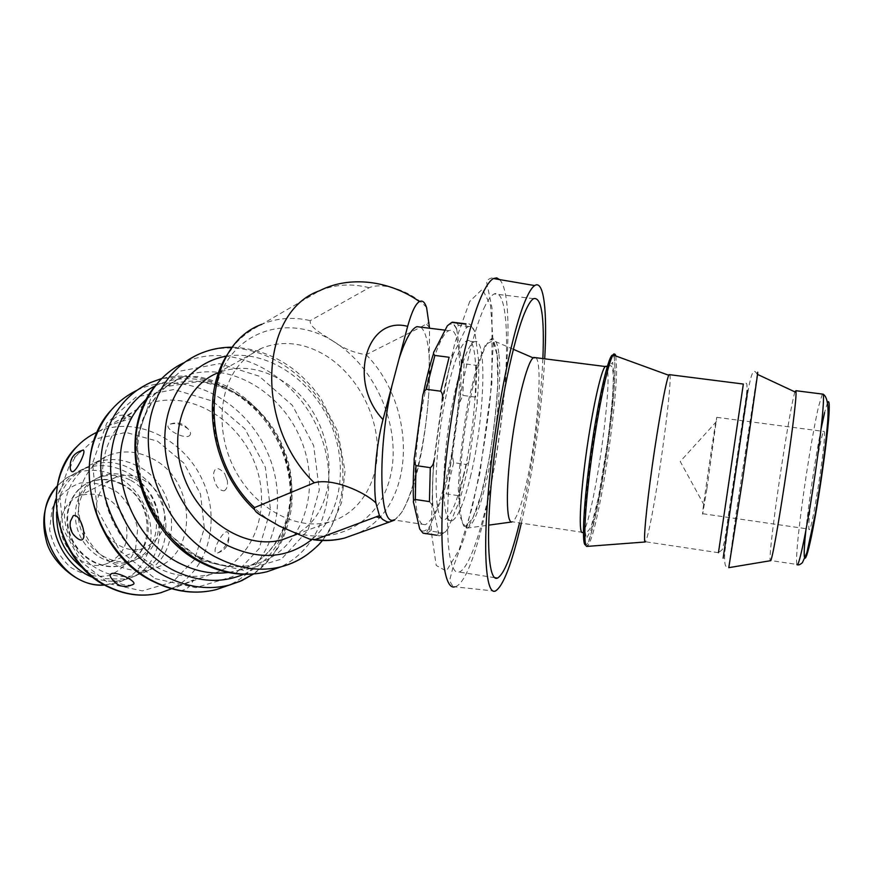 <?xml version="1.0" encoding="UTF-8"?>
<svg xmlns="http://www.w3.org/2000/svg" width="873" height="873" viewBox="0 0 873 873"><rect width="100%" height="100%" fill="white"/><g stroke="black" fill="none" stroke-linecap="round" stroke-linejoin="round"><path stroke-width="0.65" stroke-dasharray="4.37 3.27" d="M98.671 495.766C102.021 486.708 107.87 480.499 116.207 477.127C133.198 470.46 154.794 482.125 162.083 501.375C168.478 523.844 162.345 539.427 143.674 548.124C118.161 557.825 87.737 522.927 98.671 495.766M62.703 513.684C51.878 539.94 81.353 573.354 106.353 563.838C124.653 555.326 130.743 540.256 124.643 518.627C114.549 498.396 99.653 490.713 79.934 495.569C71.761 498.898 66.021 504.932 62.703 513.684M706.955 488.465L716.766 417.338C715.489 420.339 700.681 521.999 702.732 513.717L706.955 488.465M810.788 503.164C809.009 518.224 808.431 526.877 809.064 529.136C811.126 538.15 827.124 435.103 824.177 431.502C822.813 426.461 814.531 471.191 810.788 503.164M485.202 305.681C472.107 331.26 456.317 403.348 450.282 468.288C444.15 533.359 448.787 575.831 459.165 572.055C472.675 567.494 491.739 496.835 500.84 424.944C510.159 353.019 508.25 287.544 494.151 293.95C491.444 295.292 488.465 299.199 485.202 305.681M497.163 355.147L497.785 383.771C496.399 408.138 493.474 433.554 489.011 460.016L481.176 494.598L472.675 518.497L465.014 526.67L459.798 516.358L458.314 488.356C459.482 462.046 462.614 433.925 467.721 404.013L476.56 366.824L485.595 344.431L492.907 340.732L497.163 355.147M470.94 474.65C464.425 502.248 458.107 517.645 451.996 520.832C443.757 524.051 440.985 486.698 447.052 437.908C453 389.14 465.975 344.693 474.312 341.79C487.592 334.806 484.624 417.861 470.94 474.65M521.345 523.156C532.617 474.552 541.937 409.11 544.708 358.814M542.875 358.585C540.78 407.604 531.079 475.687 519.522 522.883M241.21 362.742C247.31 356.206 254.327 351.284 262.271 347.989C282.688 340.263 303.531 342.598 324.789 354.984C354.678 372.978 375.957 410.168 377.332 446.136C378.718 482.082 359.665 513.771 329.579 521.945C297.9 530.74 257.426 510.225 236.463 472.675C215.347 435.234 217.89 387.568 241.21 362.742M121.871 483.893C143.772 494.489 154.816 525.262 144.176 546.138C139.527 555.512 132.38 561.786 122.722 564.962C103.374 571.171 79.17 557.956 70.8 535.967C62.179 514.066 71.597 489.033 90.541 481.798C100.864 477.978 111.308 478.677 121.871 483.893M129.859 479.91C119.241 474.639 108.743 473.919 98.365 477.749C79.334 485.006 69.905 510.214 78.592 532.312C87.027 554.486 111.384 567.854 130.819 561.623C140.52 558.436 147.701 552.118 152.349 542.679C163.011 521.661 151.88 490.626 129.859 479.91M93.542 577.664C104.596 581.8 115.378 582.356 125.898 579.334C171.555 567.832 170.377 492.35 125.548 471.682C111.297 464.578 97.176 463.694 83.208 469.019C70.2 474.574 61.143 484.493 56.036 498.799M121.26 484.188C110.707 478.993 100.264 478.295 89.941 482.114C70.997 489.349 61.59 514.361 70.2 536.24C78.559 558.218 102.763 571.422 122.1 565.213C156.114 556.308 155.012 499.574 121.26 484.188M224.154 490.844C226.805 489.295 227.886 485.955 227.384 480.827L224.732 473.635C218.021 466.378 214.234 466.979 213.361 475.458C215.009 485.41 218.61 490.539 224.154 490.844M217.89 552.893C223.379 549.87 227.056 544.61 228.901 537.081C229.141 518.486 208.047 554.977 217.464 553.024L217.89 552.893M170.966 588.544L193.086 580.589C197.363 577.271 176.357 588.151 171.643 588.718L171.064 588.806M132.401 584.834C125.363 586.099 118.499 584.102 111.831 578.821M76.388 537.539C72.066 533.152 70.069 527.761 70.397 521.367M70.298 468.67L70.56 466.869C73.114 459.405 76.922 453.971 81.986 450.566L83.055 450.141M130.819 418.549L131.245 416.792C127.873 416.716 122.853 418.276 116.174 421.484L109.387 425.358L130.819 418.549M188.961 436.085C191.307 434.47 191.001 432.08 188.022 428.883C181.169 423.863 174.873 422.423 169.133 424.573C162.967 427.726 182.468 439.119 188.961 436.085M151.716 458.358C197.309 479.812 198.88 557.17 152.557 568.77C126.683 576.715 94.24 558.644 82.87 528.776C71.171 499.018 83.557 465.265 108.678 455.368C122.853 449.999 137.203 450.992 151.716 458.358M292.782 535.782C348.021 511.24 337.676 410.081 278.945 378.937C258.168 367.238 237.751 365.23 217.683 372.913L262.271 347.989M107.139 446.911C114.581 426.93 127.163 413.027 144.896 405.181C185.305 387.754 237.238 416.672 254.752 463.072C273.042 509.21 253.126 563.041 210.382 574.445C179.522 581.156 151.52 570.615 126.367 542.81C104.214 515.856 96.532 476.876 107.139 446.911M132.805 478.437C122.165 473.144 111.657 472.413 101.268 476.243C82.193 483.511 72.765 508.795 81.484 530.959C89.941 553.209 114.352 566.621 133.82 560.379C168.063 551.43 166.83 494.074 132.805 478.437M137.105 465.8C122.733 458.576 108.514 457.638 94.459 462.996C69.545 472.828 57.203 506.144 68.716 535.433C79.912 564.831 112.006 582.564 137.672 574.674C183.625 563.118 182.271 486.807 137.105 465.8M420.917 327.157C428.174 334.261 430.847 355.671 428.938 391.388L427.497 409.077C425.26 430.673 421.768 451.079 417.032 470.318C412.242 489.437 407.091 503.503 401.58 512.527L397.062 518.093L393.756 519.926L425.216 524.717C415.537 528.045 411.663 487.614 418.112 434.667C424.431 381.752 439.152 333.715 448.984 330.66C464.676 323.294 462.374 413.344 447.063 474.661C439.741 504.649 432.462 521.334 425.216 524.717M429.832 526.201L429.21 528.154L430.334 530.98L443.582 533.01L447.816 528.94L459.667 500.229L459.045 495.733L446.245 493.845L442.425 497.021L429.832 526.201C425.969 531.471 422.597 532.421 419.706 529.027M429.429 501.604L432.844 506.002L438.268 531.864L438.366 533.774L436.587 535.214L439.741 535.826L426.33 533.774L430.334 530.98M469.718 457.092L476.854 405.203C477.662 402.071 477.236 399.376 475.599 397.117L462.865 395.425L459.493 402.868L452.301 455.499L453.654 462.69L466.335 464.501C468.517 462.788 469.641 460.311 469.718 457.092C466.739 473.264 463.388 487.647 459.667 500.229M478.742 361.444L474.857 331.762L471.824 326.873L458.412 325.214L456.557 328.226L461.173 359.752L464.054 363.768L476.953 365.427L478.742 361.444C478.971 374.321 478.349 388.911 476.854 405.203M471.824 326.873C470.187 323.938 468.234 322.934 465.975 323.85L466.149 328.106L453.633 353.641L449.104 357.264M453.633 353.641C449.442 366.474 445.601 382.047 442.12 400.38L433.903 460.497C432.506 477.869 432.091 492.798 432.659 505.26M463.912 473.635C457.332 501.2 450.915 516.565 444.663 519.719C436.216 522.905 433.226 485.563 439.25 436.816C445.165 388.103 458.292 343.722 466.848 340.852C480.434 333.923 477.727 416.923 463.912 473.635M535.891 357.701C542.864 363.343 537.681 431.829 527.336 479.19C521.836 504.529 516.871 518.737 512.407 521.814L511.862 521.967M669.853 374.713C671.915 379.831 663.469 449.071 655.11 497.555C650.647 523.505 647.439 538.237 645.474 541.762L645.125 541.991M794.899 391.879C791.527 401.907 780.735 467.797 774.624 514.743C771.165 541.26 769.67 556.494 770.128 560.444L770.27 560.739M394.672 520.068L401.58 512.527C413.846 492.154 422.488 457.67 427.497 409.077L428.938 391.388L429.571 328.237M399.147 358.519L391.846 386.106M420.862 327.124L429.178 322.355M426.613 307.667C416.454 295.129 386.412 280.571 369.137 287.708L310.286 320.631C308.813 327.397 324.254 335.068 332.755 340.928C342.991 348.36 354.143 352.954 366.202 354.7L420.819 327.146M469.772 301.371L455.062 342.314C445.252 382.57 437.908 426.177 433.03 473.122L431.207 531.079L436.216 565.453L446.332 571.084L459.089 549.935L471.998 508.272C479.997 472.937 486.152 435.671 490.473 396.473L493.234 343.864L490.55 305.321L482.376 289.192L469.772 301.371M499.542 279.578C525.753 305.441 485.453 581.2 454.724 586.831C453.469 587.256 451.767 585.117 449.628 580.436L452.781 568.203L464.491 536.982L479.964 473.035L491.881 383.323L492.012 308.147L488.051 288.788C486.839 284.805 486.512 282.012 487.058 280.386C490.288 278.05 492.416 277.428 493.452 278.531M109.518 583.819L142.343 590.901L172.636 582.007L194.57 559.538L204.337 528.22L200.506 494.031L183.908 463.137L157.489 441.171L125.919 432.419L95.092 439.032L71.226 460.344L59.582 492.481L63.02 528.874L80.993 561.677L109.518 583.819M226.5 356.173C265.992 349.615 309.839 378.249 329.285 420.633C348.927 462.919 342.172 514.197 311.759 539.579M97.427 432.015L98.354 431.6C135.893 415.308 183.876 438.923 202.471 480.085C221.633 520.995 208.09 571.76 171.228 588.904L171.643 588.718M155.285 578.679L195.814 587.66L232.764 576.595L259.117 548.637L270.488 509.777L265.37 467.339L244.887 428.829L212.565 401.089L173.956 389.5L136.133 396.997L106.79 423.099L92.549 463.225L97.089 509.101L119.71 550.623L155.285 578.679M137.061 390.253L138.774 389.467C184.629 369.104 243.567 399.267 266.592 450.533C290.327 501.506 274.362 564.525 229.053 585.117M111.308 409.994C119.11 401.056 128.266 394.214 138.774 389.467L150.56 382.549C194.461 363.135 250.813 389.805 275.912 437.788C301.501 485.53 292.531 547.207 253.454 574.052C267.52 562.059 276.959 551.125 281.761 541.26C286.759 530.009 290.098 518.104 291.768 505.522C293.044 486.141 290.065 467.044 282.841 448.209C271.819 423.143 255.134 403.522 232.775 389.369C221.524 383.291 209.793 379.002 197.582 376.514L161.843 378.446M184.53 362.415L198.76 354.231C243.098 334.828 300.192 362.437 326.677 411.75C353.598 460.824 346.701 524.433 308.66 553.493M156.736 384.142C164.844 374.419 174.524 366.987 185.785 361.848C232.665 341.234 293.153 373.426 317.172 427.061C341.91 480.379 326.338 545.909 280.189 567.101M202.034 560.684L165.281 531.068L141.699 487.483L136.668 439.545L150.985 397.837L180.886 370.981L219.57 363.637L259.161 376.176L292.433 405.41L313.68 445.688L319.311 489.895L308.049 530.238L281.368 559.146L243.654 570.396L202.034 560.684M198.586 557.509C152.284 535.989 124.086 469.358 141.655 422.554C149.578 400.783 163.044 385.68 182.042 377.245C225.911 358.268 282.525 390.766 301.872 442.044C322.082 493.016 300.967 552.271 254.458 564.395C236.31 569 217.683 566.708 198.586 557.509M146.98 398.612L165.619 386.684C209.149 367.784 265.239 399.572 284.292 450.064C304.197 500.251 283.027 558.709 236.845 570.789L228.257 572.481M155.361 385.855C199.153 364.456 257.251 393.221 280.102 443.408C303.684 493.278 288.014 555.141 243.622 574.314M135.533 549.368L137.639 529.038C134.791 514.841 128.2 502.684 117.855 492.579C105.96 484.755 93.389 481.58 80.13 483.053C67.679 487.571 58.36 496.06 52.173 508.523L49.608 529.464C52.489 544.272 59.375 556.832 70.287 567.134C82.739 574.849 95.593 577.664 108.841 575.58C121.009 570.495 129.913 561.754 135.533 549.368M104.476 584.899L116.676 582.989C132.172 577.915 142.703 567.385 148.257 551.43C157.653 524.346 142.845 489.24 116.502 476.287C102.337 469.281 88.304 468.43 74.412 473.733L65.246 478.786L57.378 485.857M443.582 533.01L439.741 535.826L438.366 533.763M447.816 528.94C444.139 534.254 440.963 535.236 438.268 531.864M466.149 328.106C469.75 324.931 472.664 326.153 474.857 331.762M432.844 506.002C432.168 493.147 432.582 477.564 434.088 459.253M498.93 354.362C501.964 380.814 496.301 437.722 486.85 479.037C479.823 509.45 473.199 525.808 466.979 528.121C459.253 529.595 457.179 490.746 463.465 440.679C469.652 390.657 482.431 344.508 490.746 339.51C494.827 337.131 497.555 342.074 498.93 354.362M613.053 355.18C614.385 356.108 615.007 361.084 614.908 370.13C614.952 415.57 593.553 545.145 585.75 544.916M615.792 355.966L616.633 369.312C616.371 395.785 609.31 453.393 601.322 495.591C595.321 527.085 590.574 544.021 587.071 546.4L589.984 537.877L596.837 510.225C605.807 467.841 614.614 400.205 615.05 369.792L614.254 355.409M743.065 420.808L728.791 517.493L743.076 420.808M757.306 373.884L735.895 514.939L728.78 567.668M822.333 394.072L818.656 406.196C813.309 428.872 804.928 480.325 800.279 518.431C797.038 545.068 795.914 560.411 796.907 564.46L770.128 560.444M821.057 429.069C815.447 457.441 808.769 502.073 805.844 530.631M827.506 402.639L824.603 412.525M466.335 464.501L459.045 495.733M476.953 365.427L475.599 397.117M453.654 462.69L446.245 493.845M464.054 363.768L462.865 395.425M456.721 323.032L458.412 325.214M452.41 454.637C449.399 470.765 445.983 485.093 442.142 497.632M461.075 359.174C461.457 372.04 460.922 386.597 459.493 402.868M447.369 325.771C451.177 322.628 454.276 323.872 456.666 329.503M422.521 397.739L423.263 393.963M433.586 353.369L434.317 351.175M413.693 503.143L413.562 500.938M414.271 460.333L414.566 456.459M741.526 396.277L743.338 384.044C744.909 385.451 748.314 376.929 746.47 394.531L724.612 540.933L722.244 549.684L718.457 552.696L741.526 396.277M607.946 366.071C609.747 366.9 612.682 361.116 613.315 376.918C613.195 391.41 611.602 410.768 607.75 441.051L598.605 496.693L591.61 524.804C589.853 529.693 587.769 532.148 585.346 532.181L582.782 532.366C585.925 529.049 589.973 514.568 594.928 488.902C601.977 452.203 608.066 401.82 608.077 379.111L607.673 370.207M613.872 375.543L612.322 402.322C610.031 425.293 606.888 449.355 602.905 474.508C598.682 498.363 594.666 516.98 590.846 530.358L586.47 538.39L584.55 528.929L585.663 502.75C587.966 478.066 591.381 451.603 595.877 423.35L602.741 388.016L608.743 366.431L612.66 362.393L613.872 375.543M332.755 340.928C289.083 313.691 234.39 329.754 218.119 380.377C201.139 430.629 231.007 501.495 279.349 526.059C327.462 551.376 378.14 526.452 390.013 477.804C402.551 429.461 376.7 367.489 332.755 340.928M366.202 354.7C418.32 408.029 415.832 507.868 357.559 533.436M429.549 327.637L426.57 324.243M231.345 348.971C238.045 339.346 248.238 331.118 261.933 324.265C277.167 317.925 293.284 316.713 310.286 320.631M369.137 287.708C351.732 283.31 335.265 284.303 319.747 290.676L261.933 324.265M116.207 477.127L79.934 495.569M143.674 548.124L106.353 563.838M716.493 421.528L680.242 461.479L704.271 505.358M702.732 513.717L809.064 529.136M716.766 417.338L824.177 431.502M495.22 591.13L454.724 586.831M533.567 298.642L494.151 293.95M494.631 577.664L459.165 572.055M296.482 534.396L329.579 521.945M84.048 569.229L105.382 578.668L124.861 579.094C135.228 578.319 155.35 566.337 161.319 550.35C169.733 530.304 166.285 505.696 153.222 487.352C142.736 474.072 126.585 465.505 118.368 464C96.281 457.103 59.582 473.155 56.614 511.938M122.1 565.213L122.722 564.962M89.941 482.114L90.541 481.798M227.406 480.827L224.743 473.624M217.464 553.035C225.103 550.557 228.922 545.243 228.912 537.081M180.307 590.748C186.451 589.81 190.718 586.427 193.086 580.6M131.245 416.792C121.26 412.896 113.981 415.755 109.387 425.358M188.033 428.872C182.697 422.848 176.39 421.419 169.133 424.573M144.896 405.181L116.174 421.484M109.332 425.369L98.354 431.6C90.334 435.114 83.219 440.079 77.01 446.474M210.382 574.445L180.525 585.445M232.665 347.214C260.514 348.6 284.576 359.294 304.841 379.297L312.96 388.016L320.304 397.51L337.731 431.535L345.021 471.125L341.55 502.564L330.027 529.933L322.366 540.518M201.237 557.923C168.085 542.133 141.099 502.259 137.879 462.133C134.486 421.703 154.892 388.016 182.042 377.245L165.619 386.684L198.433 381.588C210.819 383.247 223.019 387.23 235.033 393.548C259.314 409.121 276.261 431.382 285.875 460.322C301.065 510.028 277.025 561.579 236.845 570.789L254.458 564.395C237.936 568.727 220.192 566.566 201.237 557.923M83.208 469.019L66.49 477.968L57.389 485.781M104.705 585.03L116.676 582.989L125.898 579.334M130.819 561.623L133.82 560.379M98.365 477.749L101.268 476.243M137.672 574.674L152.557 568.77M94.459 462.996L108.678 455.368M448.984 330.66L445.11 330.169M429.21 528.154C426.962 531.242 426.002 533.119 426.33 533.774M474.312 341.79L466.848 340.852M451.996 520.832L444.663 519.719M513.313 349.276L490.746 339.51C492.405 336.214 494.565 341.365 497.239 354.94C501.386 389.696 489.338 475.196 476.734 509.046C465.887 534.363 467.928 525.415 466.979 528.121L488.629 525.153M757.535 374.419C755.309 372.935 753.355 363.124 748.521 388.43L730.472 507.868L724.754 552.642C723.881 568.465 726.707 567.003 728.824 567.657M796.907 564.46L797.486 564.689M453.185 354.471C449.235 366.9 445.59 381.763 442.273 399.07M442.425 497.021C446.103 484.821 449.399 470.984 452.301 455.499M459.624 402.038C460.977 386.368 461.49 372.269 461.173 359.752M456.557 328.226L452.334 322.17M718.457 552.696L645.474 541.762M582.782 532.366L512.407 521.814M313.451 539.765L309.697 539.165M260.449 515.048L254.076 509.297"/><path stroke-width="1.31" d="M544.708 358.814C547.415 311.508 543.966 279.305 534.658 285.58C532.214 287.184 529.485 291.331 526.452 297.999C513.673 325.694 497.075 404.832 489.753 476.44C482.343 548.179 485.574 594.884 495.22 591.13C503.099 586.667 511.807 564.002 521.345 523.156M519.522 522.883C511.425 555.861 504.07 574.27 497.479 578.112C488.52 582.138 485.497 539.689 492.176 474.312C498.789 409.077 513.891 336.443 525.655 310.559C528.591 304.011 531.221 300.039 533.567 298.642C541.467 296.645 544.566 316.626 542.875 358.585M56.036 498.799C45.363 528.012 64.067 567.188 93.542 577.664M180.307 590.748L170.966 588.544M133.514 584.212C124.795 588.402 117.571 586.612 111.831 578.821C109.725 576.333 109.638 574.576 111.569 573.572C117.484 571.433 137.257 581.636 133.514 584.212L132.401 584.834M73.234 515.692C82.106 512.342 90.465 549.761 76.388 537.539C71.28 533.305 69.283 527.914 70.397 521.367L73.234 515.692M83.055 450.141C84.823 450.523 83.972 454.287 80.512 461.435C74.947 472.042 71.542 474.454 70.298 468.67C69.425 458.925 73.67 452.749 83.055 450.141M217.683 372.913C183.614 386.543 167.441 434.95 184.596 478.699C201.347 522.589 246.819 549.892 282.23 539.754L292.782 535.782M393.756 519.926C379.34 526.746 377.201 450.424 391.846 386.106L399.147 358.519C405.421 339.401 411.347 328.772 416.901 326.655L420.917 327.157M436.587 535.214L423.034 533.141L419.706 529.027L413.693 503.143C412.907 501.44 413.453 500.229 415.319 499.498L429.429 501.604L430.291 467.655L415.974 465.593C414.14 463.028 413.671 459.984 414.566 456.459L422.521 397.739C422.597 394.083 423.863 391.268 426.319 389.293L440.701 391.202C442.425 393.297 442.949 395.916 442.273 399.07L442.12 400.38M488.629 525.153L511.862 521.967C506.275 523.047 505.729 489.251 511.316 446.059C516.838 402.9 526.986 362.731 533.141 357.865L535.891 357.701M645.202 541.991C643.106 543.05 646.129 509.265 652.273 465.724C658.384 422.226 665.935 381.174 668.74 375.259L669.853 374.713M770.27 560.739L770.433 560.717C773.118 564.111 796.842 408.422 796.023 392.403L795.925 390.711L794.899 391.879M433.903 460.497C433.717 463.716 432.517 466.106 430.291 467.655M440.701 391.202L449.104 357.264L434.874 355.431C433.27 354.143 433.084 352.725 434.317 351.175L447.369 325.771L451.745 322.41L465.451 324.112M394.672 520.068L389.423 522.043L386.892 521.792L382.56 519.391L379.428 515.627L315.208 539.569L309.697 539.165L279.349 526.059L260.438 515.059C255.789 512.32 253.825 509.832 254.545 507.595L314.269 482.791C332.024 477.64 364.521 491.728 375.903 502.979C373.033 484.526 375.696 447.282 382.996 419.586L391.846 386.106M399.147 358.519L407.647 326.36C411.652 311.988 415.603 303.728 419.476 301.567C422.445 300.061 424.824 302.102 426.613 307.667L429.571 328.237M379.428 515.627L375.903 502.979M454.724 586.831C443.288 590.443 438.115 543.115 445.001 470.623C451.778 398.263 469.467 318.514 483.991 290.862C487.418 284.194 490.571 280.08 493.452 278.531L496.682 277.887L499.542 279.578M311.759 539.579C287.861 558.327 260.078 560.433 228.41 545.887C191.918 527.576 164.615 482.158 164.801 439.075C164.833 395.938 191.569 361.815 226.5 356.173M77.01 446.474C38.314 483.118 56.887 564.766 109.398 587.453C126.65 595.441 143.75 597.208 160.708 592.756L171.195 588.882L160.708 592.756C144.22 597.077 127.436 595.353 110.347 587.562C69.382 569.523 45.243 512.691 61.372 471.889C68.574 453.109 80.589 439.817 97.427 432.015M229.053 585.117L216.22 589.624C196.72 594.458 176.772 592.123 156.365 582.618C105.928 560.04 75.558 488.433 95.222 437.973C103.625 415.613 117.571 399.714 137.061 390.253M111.308 409.994C67.505 456.055 92.342 554.704 155.241 582.466C175.822 592.2 196.141 594.589 216.22 589.624L239.955 581.396L253.432 574.052L241.745 580.654L228.955 585.139C209.334 589.984 189.245 587.584 168.675 577.937C117.833 554.988 87.082 482.431 106.801 431.458C115.52 408.16 130.11 391.857 150.56 382.549L161.843 378.446M308.66 553.493C300.41 559.768 291.189 564.209 281.008 566.817C260.962 571.717 240.326 569.032 219.112 558.742C166.656 534.265 134.344 457.867 154.215 404.777C162.989 380.519 177.841 363.67 198.76 354.231C209.531 349.451 220.836 347.116 232.665 347.214M280.189 567.101L266.996 571.75C247.059 576.638 226.576 574.03 205.526 563.914C153.495 539.852 121.609 464.491 141.448 411.969C149.992 388.485 164.353 371.974 184.53 362.415M228.257 572.481C212.75 574.489 197.167 571.717 181.486 564.165C135.675 543.115 107.946 477.64 125.472 431.48C130.175 418.211 137.345 407.255 146.98 398.612M243.622 574.314C222.026 583.328 199.175 582.247 175.058 571.073C141.361 554.682 115.029 516.063 111.111 476.287C107.172 436.489 125.723 400.205 155.361 385.855M57.378 485.857C24.859 518.518 58.513 588.828 104.476 584.899M426.33 533.774L423.034 533.141M585.75 544.916C581.265 546.858 583.502 502.673 591.217 449.159C598.878 395.633 609.278 352.059 613.053 355.18M645.125 541.991L587.071 546.4C582.935 547.808 584.626 508.97 591.479 458.565C598.289 408.215 608.317 361.149 613.173 355.016C614.33 353.445 615.203 353.772 615.792 355.966M747.67 390.318L723.15 558.185L747.67 390.318M728.78 567.668L742.596 479.659L757.535 374.419C757.84 371.647 757.764 371.472 757.306 373.884M796.907 564.46C798.446 569 805.866 534.625 813.036 488.16C820.238 441.738 824.843 398.143 823.184 394.181L822.333 394.072M824.603 412.525L821.057 429.069M805.844 530.631C801.218 574.008 806.838 565.802 816.561 508.883C821.842 477.706 826.687 441.825 828.597 420C829.732 404.952 829.361 399.157 827.506 402.639M451.745 322.41L456.721 323.032M426.319 389.293L434.874 355.431M415.319 499.498L415.974 465.593M423.263 393.963C426.395 378.325 429.843 364.794 433.586 353.369M413.562 500.938C412.94 489.469 413.18 475.938 414.271 460.333M669.089 374.615L743.338 384.044L718.457 552.696M607.673 370.207C607.226 366.802 606.44 365.569 605.305 366.518C601.082 369.639 591.894 411.314 585.816 456.448C579.694 501.626 578.559 535.902 582.782 532.366M376.787 517.078L380.759 517.58M357.559 533.436L344.649 538.052C335.265 540.409 325.454 540.922 315.208 539.569M254.545 507.595C196.283 452.825 203.038 345.119 261.933 324.265M419.476 301.567C389.216 280.309 349.342 275.453 319.747 290.676C259.663 311.421 253.825 424.485 314.269 482.791M407.647 326.36C366.474 315.273 347.268 381.785 382.996 419.586M534.658 285.58L493.452 278.531M497.479 578.112L494.631 577.664M56.614 511.938C56.319 536.568 63.511 552.554 84.048 569.229M322.366 540.518C319.671 544.163 314.673 548.811 307.34 554.464C299.406 560.139 290.633 564.253 281.008 566.817L266.996 571.75C245.651 576.944 224.263 574.183 202.842 563.478C138.829 533.458 112.857 432.932 156.736 384.142M57.389 485.781C44.458 501.331 40.758 519.631 46.302 540.66C50.623 560.586 78.166 587.889 104.705 585.03M282.23 539.754L296.482 534.396M445.11 330.169L416.901 326.655M533.141 357.865L513.313 349.276M668.74 375.259L613.173 355.016L613.686 353.991L614.254 355.409M796.023 392.403L757.535 374.419M770.433 560.717L728.824 567.657M797.486 564.689C798.413 565.322 800.061 564.656 802.407 562.692L806.903 552.587L815.076 515.092C820.413 484.58 825.378 449.148 827.56 423.143C828.924 406.567 827.473 396.909 823.184 394.181L795.925 390.711M465.975 323.85L452.334 322.17M607.946 366.071L605.305 366.518L533.741 357.428M313.451 539.765C324.167 541.227 334.566 540.66 344.649 538.052L389.423 522.043M254.076 509.297C209.585 467.753 198.542 390.493 231.345 348.971"/></g></svg>
